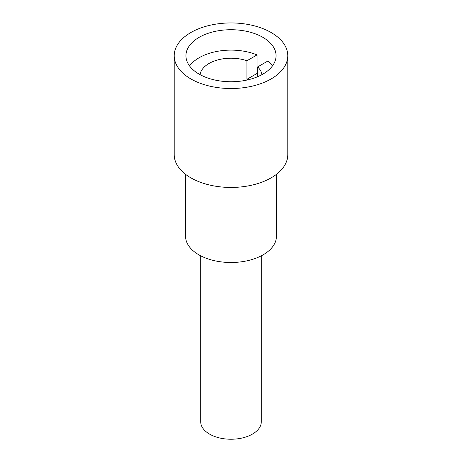 <?xml version="1.0" encoding="UTF-8"?>
<svg xmlns="http://www.w3.org/2000/svg" width="462" height="462" viewBox="0 0 462 462"><rect width="100%" height="100%" fill="white"/><g stroke="black" fill="none" stroke-linecap="round" stroke-linejoin="round"><path stroke-width="0.69" d="M174.209 55.729L174.209 154.655A56.791 32.79 -0 0 0 209.269 184.944A56.791 32.79 -0 0 0 271.159 177.841A56.791 32.79 -0 0 0 287.791 154.655L287.791 55.729A56.791 32.79 180 0 1 271.159 78.915A56.791 32.79 180 0 1 209.269 86.024A56.791 32.79 180 0 1 174.209 55.729A56.791 32.79 180 0 1 190.841 32.548A56.791 32.79 180 0 1 252.731 25.439A56.791 32.79 180 0 1 287.791 55.729M199.139 37.335A45.057 26.011 -0 0 0 185.943 55.729A45.057 26.011 -0 0 0 213.756 79.764A45.057 26.011 -0 0 0 262.861 74.122A45.057 26.011 -0 0 0 276.057 55.729A45.057 26.011 -0 0 0 248.244 31.699A45.057 26.011 -0 0 0 199.139 37.335M276.432 174.33L276.432 236.267A45.432 26.23 180 0 1 263.126 254.816A45.432 26.23 180 0 1 213.611 260.499A45.432 26.23 180 0 1 185.568 236.267L185.568 174.33M261.29 255.815L261.29 421.748A30.29 17.487 180 0 1 252.419 434.113A30.29 17.487 180 0 1 219.41 437.907A30.29 17.487 180 0 1 200.71 421.748L200.71 255.815M257.646 73.706A45.057 26.011 -0 0 0 257.051 73.458L246.933 79.297L246.933 60.753A31.046 17.926 -0 0 0 209.049 63.461A31.046 17.926 -0 0 0 200.063 74.642M257.051 73.458L257.051 54.909A45.057 26.011 -0 0 0 199.139 57.738A45.057 26.011 -0 0 0 189.553 65.933M272.447 65.933A45.057 26.011 -0 0 0 267.758 61.094L257.646 66.932A31.046 17.926 -0 0 1 261.937 74.642M246.933 60.753L257.051 54.909M248.221 79.77A31.046 17.926 -0 0 0 246.933 79.297M257.646 76.709L257.646 66.932"/></g></svg>
